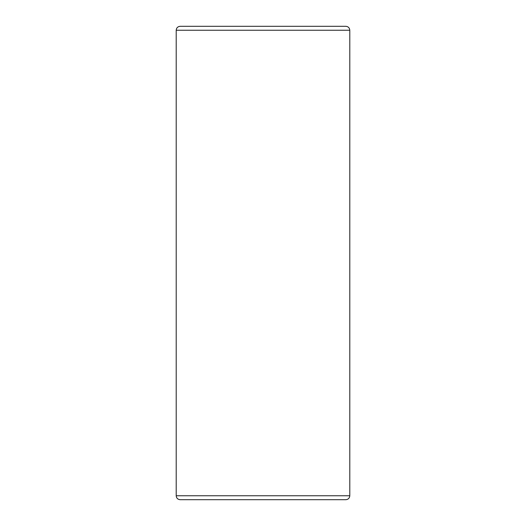 <?xml version="1.0" encoding="UTF-8"?>
<svg xmlns="http://www.w3.org/2000/svg" width="526" height="526" viewBox="0 0 526 526"><rect width="100%" height="100%" fill="white"/><g stroke="black" fill="none" stroke-linecap="round" stroke-linejoin="round"><path stroke-width="0.79" d="M349.79 30.245C349.553 27.852 348.238 26.537 345.845 26.3L180.155 26.3C177.735 26.556 176.42 27.871 176.21 30.245L349.79 30.245L349.79 495.755L176.21 495.755C176.42 498.129 177.735 499.444 180.155 499.7L345.845 499.7C348.238 499.463 349.553 498.148 349.79 495.755M210.558 499.7L180.155 499.7M176.21 30.245L176.21 495.755"/></g></svg>
